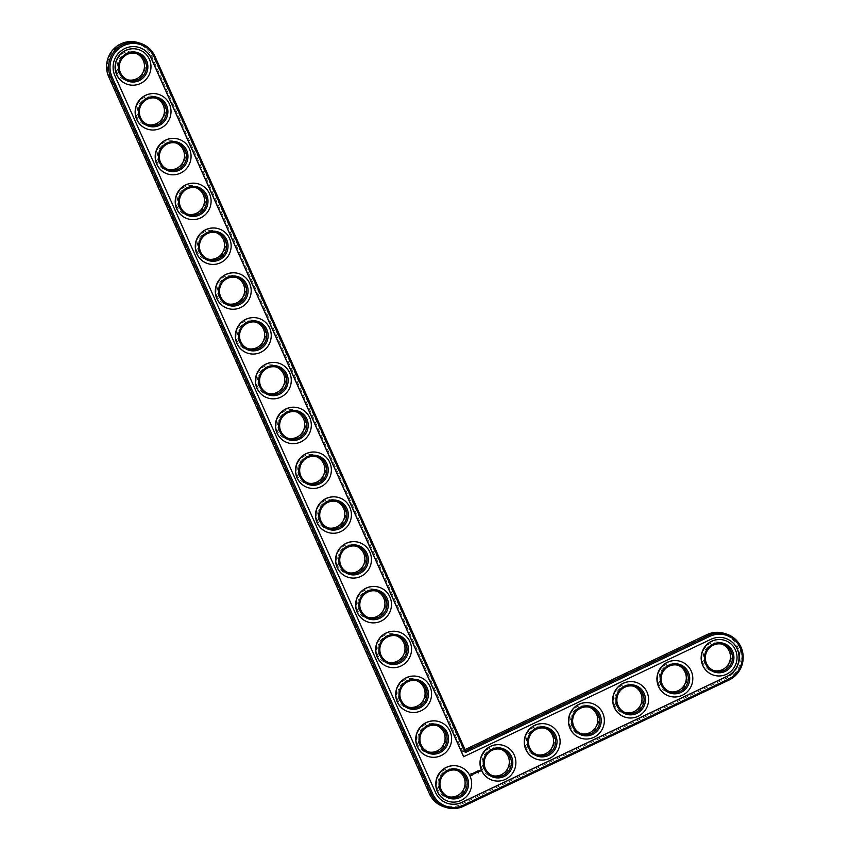 <?xml version="1.0" encoding="UTF-8"?>
<svg xmlns="http://www.w3.org/2000/svg" width="850" height="850" viewBox="0 0 850 850"><rect width="100%" height="100%" fill="white"/><g stroke="black" fill="none" stroke-linecap="round" stroke-linejoin="round"><path stroke-width="0.64" stroke-dasharray="4.25 3.19" d="M462.793 751.782L151.64 56.196A23.609 23.067 107.3 0 0 121.051 44.88A23.609 23.067 107.3 0 0 109.544 76.213L430.228 793.124A23.609 23.067 107.3 0 0 460.828 804.451L726.197 678.311A23.609 23.067 107.3 0 0 737.704 646.967A23.609 23.067 107.3 0 0 707.115 635.651L462.793 751.782L463.622 750.274L152.947 55.771A24.799 24.225 107.3 0 0 138.221 42.606M464.727 776.73A15.077 14.726 107.3 0 0 439.28 774.52A15.077 14.726 107.3 0 0 449.841 798.107A15.077 14.726 107.3 0 0 464.727 776.73M444.688 731.924A15.077 14.726 107.3 0 0 419.241 729.714A15.077 14.726 107.3 0 0 429.792 753.302A15.077 14.726 107.3 0 0 444.688 731.924M508.959 755.703A15.077 14.726 107.3 0 0 483.512 753.493A15.077 14.726 107.3 0 0 494.062 777.091A15.077 14.726 107.3 0 0 508.959 755.703M424.639 687.108A15.077 14.726 107.3 0 0 399.192 684.898A15.077 14.726 107.3 0 0 409.753 708.496A15.077 14.726 107.3 0 0 424.639 687.108M404.6 642.303A15.077 14.726 107.3 0 0 379.153 640.093A15.077 14.726 107.3 0 0 389.704 663.691A15.077 14.726 107.3 0 0 404.6 642.303M553.18 734.676A15.077 14.726 107.3 0 0 527.744 732.466A15.077 14.726 107.3 0 0 538.294 756.064A15.077 14.726 107.3 0 0 553.18 734.676M384.551 597.497A15.077 14.726 107.3 0 0 359.114 595.287A15.077 14.726 107.3 0 0 369.665 618.885A15.077 14.726 107.3 0 0 384.551 597.497M364.512 552.691A15.077 14.726 107.3 0 0 339.065 550.481A15.077 14.726 107.3 0 0 349.616 574.079A15.077 14.726 107.3 0 0 364.512 552.691M344.473 507.886A15.077 14.726 107.3 0 0 319.026 505.676A15.077 14.726 107.3 0 0 329.577 529.263A15.077 14.726 107.3 0 0 344.473 507.886M324.424 463.08A15.077 14.726 107.3 0 0 298.977 460.87A15.077 14.726 107.3 0 0 309.538 484.457A15.077 14.726 107.3 0 0 324.424 463.08M597.412 713.66A15.077 14.726 107.3 0 0 571.965 711.45A15.077 14.726 107.3 0 0 582.526 735.037A15.077 14.726 107.3 0 0 597.412 713.66M641.644 692.633A15.077 14.726 107.3 0 0 616.197 690.423A15.077 14.726 107.3 0 0 626.747 714.021A15.077 14.726 107.3 0 0 641.644 692.633M685.865 671.606A15.077 14.726 107.3 0 0 660.429 669.396A15.077 14.726 107.3 0 0 670.979 692.994A15.077 14.726 107.3 0 0 685.865 671.606M730.097 650.59A15.077 14.726 107.3 0 0 704.65 648.38A15.077 14.726 107.3 0 0 715.211 671.968A15.077 14.726 107.3 0 0 730.097 650.59M304.385 418.274A15.077 14.726 107.3 0 0 278.938 416.064A15.077 14.726 107.3 0 0 289.489 439.652A15.077 14.726 107.3 0 0 304.385 418.274M284.336 373.469A15.077 14.726 107.3 0 0 258.899 371.259A15.077 14.726 107.3 0 0 269.45 394.846A15.077 14.726 107.3 0 0 284.336 373.469M264.297 328.652A15.077 14.726 107.3 0 0 238.85 326.442A15.077 14.726 107.3 0 0 249.401 350.041A15.077 14.726 107.3 0 0 264.297 328.652M244.258 283.847A15.077 14.726 107.3 0 0 218.811 281.637A15.077 14.726 107.3 0 0 229.362 305.235A15.077 14.726 107.3 0 0 244.258 283.847M224.209 239.041A15.077 14.726 107.3 0 0 198.762 236.831A15.077 14.726 107.3 0 0 209.323 260.429A15.077 14.726 107.3 0 0 224.209 239.041M204.17 194.236A15.077 14.726 107.3 0 0 178.723 192.026A15.077 14.726 107.3 0 0 189.274 215.624A15.077 14.726 107.3 0 0 204.17 194.236M184.121 149.43A15.077 14.726 107.3 0 0 158.674 147.22A15.077 14.726 107.3 0 0 169.235 170.808A15.077 14.726 107.3 0 0 184.121 149.43M164.082 104.624A15.077 14.726 107.3 0 0 138.635 102.414A15.077 14.726 107.3 0 0 149.186 126.002A15.077 14.726 107.3 0 0 164.082 104.624M144.032 59.819A15.077 14.726 107.3 0 0 118.596 57.609A15.077 14.726 107.3 0 0 129.147 81.196A15.077 14.726 107.3 0 0 144.032 59.819M465.067 749.594L463.622 750.274L465.651 750.911M444.136 806.862A24.799 24.225 107.3 0 0 461.55 805.598L726.92 679.458A24.799 24.225 107.3 0 0 741.136 655.286A24.799 24.225 107.3 0 0 724.285 633.388M456.673 770.302A13.887 13.568 107.3 0 0 438.579 779.153A13.887 13.568 107.3 0 0 448.418 796.726M436.624 725.486A13.887 13.568 107.3 0 0 418.529 734.347A13.887 13.568 107.3 0 0 428.379 751.921M500.894 749.275A13.887 13.568 107.3 0 0 482.8 758.126A13.887 13.568 107.3 0 0 492.649 775.699M416.585 680.68A13.887 13.568 107.3 0 0 398.491 689.541A13.887 13.568 107.3 0 0 408.329 707.115M396.536 635.874A13.887 13.568 107.3 0 0 378.441 644.725A13.887 13.568 107.3 0 0 388.291 662.309M545.126 728.248A13.887 13.568 107.3 0 0 527.032 737.099A13.887 13.568 107.3 0 0 536.871 754.683M376.497 591.069A13.887 13.568 107.3 0 0 358.402 599.919A13.887 13.568 107.3 0 0 368.241 617.493M356.458 546.263A13.887 13.568 107.3 0 0 338.353 555.114A13.887 13.568 107.3 0 0 348.203 572.688M336.409 501.457A13.887 13.568 107.3 0 0 318.314 510.308A13.887 13.568 107.3 0 0 328.164 527.882M316.37 456.652A13.887 13.568 107.3 0 0 298.276 465.502A13.887 13.568 107.3 0 0 308.114 483.076M589.358 707.232A13.887 13.568 107.3 0 0 571.253 716.082A13.887 13.568 107.3 0 0 581.102 733.656M633.579 686.205A13.887 13.568 107.3 0 0 615.485 695.056A13.887 13.568 107.3 0 0 625.334 712.629M677.811 665.178A13.887 13.568 107.3 0 0 659.717 674.029A13.887 13.568 107.3 0 0 669.556 691.613M722.043 644.162A13.887 13.568 107.3 0 0 703.938 653.013A13.887 13.568 107.3 0 0 713.787 670.586M296.321 411.846A13.887 13.568 107.3 0 0 278.226 420.697A13.887 13.568 107.3 0 0 288.076 438.271M276.282 367.03A13.887 13.568 107.3 0 0 258.188 375.891A13.887 13.568 107.3 0 0 268.026 393.465M256.233 322.224A13.887 13.568 107.3 0 0 238.138 331.075A13.887 13.568 107.3 0 0 247.988 348.659M236.194 277.419A13.887 13.568 107.3 0 0 218.099 286.269A13.887 13.568 107.3 0 0 227.938 303.854M216.155 232.613A13.887 13.568 107.3 0 0 198.061 241.464A13.887 13.568 107.3 0 0 207.899 259.038M196.106 187.808A13.887 13.568 107.3 0 0 178.011 196.658A13.887 13.568 107.3 0 0 187.861 214.232M176.067 143.002A13.887 13.568 107.3 0 0 157.972 151.852A13.887 13.568 107.3 0 0 167.811 169.426M156.018 98.196A13.887 13.568 107.3 0 0 137.923 107.047A13.887 13.568 107.3 0 0 147.773 124.621M135.979 53.38A13.887 13.568 107.3 0 0 117.884 62.241A13.887 13.568 107.3 0 0 127.723 79.815M435.582 792.572L435.423 792.519A20.432 19.964 107.3 0 0 447.557 803.356A20.432 19.964 107.3 0 0 447.631 803.388M725.178 638.233A20.432 19.964 107.3 0 0 710.749 639.253L463.611 756.734M139.124 47.462A20.432 19.964 107.3 0 0 139.039 47.441A20.432 19.964 107.3 0 0 114.729 75.608L435.423 792.519M459.159 766.456A18.254 17.829 -72.7 0 1 467.022 795.749A18.254 17.829 -72.7 0 1 448.279 801.306M439.121 721.65A18.254 17.829 -72.7 0 1 446.973 750.943A18.254 17.829 -72.7 0 1 428.241 756.489M503.391 745.439A18.254 17.829 -72.7 0 1 511.243 774.732A18.254 17.829 -72.7 0 1 492.511 780.279M419.071 676.844A18.254 17.829 -72.7 0 1 426.934 706.138A18.254 17.829 -72.7 0 1 408.202 711.684M399.033 632.039A18.254 17.829 -72.7 0 1 406.884 661.332A18.254 17.829 -72.7 0 1 388.152 666.878M547.623 724.412A18.254 17.829 -72.7 0 1 555.475 753.706A18.254 17.829 -72.7 0 1 536.743 759.252M378.994 587.233A18.254 17.829 -72.7 0 1 386.846 616.526A18.254 17.829 -72.7 0 1 368.114 622.072M358.944 542.428A18.254 17.829 -72.7 0 1 366.807 571.721A18.254 17.829 -72.7 0 1 348.064 577.267M338.906 497.622A18.254 17.829 -72.7 0 1 346.757 526.904A18.254 17.829 -72.7 0 1 328.026 532.461M318.856 452.806A18.254 17.829 -72.7 0 1 326.719 482.099A18.254 17.829 -72.7 0 1 307.987 487.656M591.844 703.386A18.254 17.829 -72.7 0 1 599.707 732.679A18.254 17.829 -72.7 0 1 580.964 738.236M636.076 682.369A18.254 17.829 -72.7 0 1 643.928 711.662A18.254 17.829 -72.7 0 1 625.196 717.209M680.308 661.343A18.254 17.829 -72.7 0 1 688.16 690.636A18.254 17.829 -72.7 0 1 669.428 696.182M724.529 640.316A18.254 17.829 -72.7 0 1 732.392 669.609A18.254 17.829 -72.7 0 1 713.649 675.166M298.817 408A18.254 17.829 -72.7 0 1 306.669 437.293A18.254 17.829 -72.7 0 1 287.938 442.85M278.779 363.194A18.254 17.829 -72.7 0 1 286.631 392.487A18.254 17.829 -72.7 0 1 267.899 398.034M258.729 318.389A18.254 17.829 -72.7 0 1 266.592 347.682A18.254 17.829 -72.7 0 1 247.849 353.228M238.691 273.583A18.254 17.829 -72.7 0 1 246.542 302.876A18.254 17.829 -72.7 0 1 227.811 308.422M218.641 228.778A18.254 17.829 -72.7 0 1 226.504 258.071A18.254 17.829 -72.7 0 1 207.761 263.617M198.602 183.972A18.254 17.829 -72.7 0 1 206.454 213.254A18.254 17.829 -72.7 0 1 187.722 218.811M178.553 139.156A18.254 17.829 -72.7 0 1 186.416 168.449A18.254 17.829 -72.7 0 1 167.684 174.006M158.514 94.35A18.254 17.829 -72.7 0 1 166.366 123.643A18.254 17.829 -72.7 0 1 147.634 129.2M138.476 49.544A18.254 17.829 -72.7 0 1 146.327 78.838A18.254 17.829 -72.7 0 1 127.596 84.384M470.964 773.755L471.548 773.447M472.908 773.755L473.439 773.128M473.684 773.553L472.94 773.606M473.631 773.032L474.183 772.597M474.342 773.744L473.854 772.884M474.449 772.576L475.012 772.236M474.842 773.447L474.406 772.565M475.926 772.501L476.011 771.768M476.521 772.714L476.106 771.991M475.681 773.043L475.246 772.161M475.979 772.671L475.447 772.31M476.85 772.554L476.372 771.556M477.594 772.14L477.158 771.258M478.008 772.002L477.498 771.088M479.156 771.46L478.869 770.907M471.442 774.881L471.771 773.968M154.987 56.408L151.64 56.196M706.871 634.653L707.115 635.651M108.715 76.797L109.544 76.213M728.949 680.096L726.92 679.458L726.197 678.311M429.409 793.709L430.228 793.124M463.579 806.236L461.55 805.598L460.828 804.451M447.387 796.45L449.427 797.088M455.664 769.941L457.704 770.578M427.348 751.644L429.377 752.282M435.625 725.135L437.654 725.773M491.619 775.423L493.648 776.061M499.896 748.914L501.925 749.551M407.299 706.839L409.339 707.476M415.576 680.329L417.616 680.956M387.26 662.033L389.289 662.66M395.537 635.513L397.566 636.151M535.84 754.407L537.88 755.034M544.117 727.887L546.157 728.524M367.211 617.217L369.251 617.854M375.487 590.707L377.527 591.345M347.172 572.411L349.212 573.049M355.449 545.902L357.489 546.539M327.123 527.606L329.163 528.243M335.399 501.096L337.439 501.734M307.084 482.8L309.124 483.438M315.361 456.291L317.401 456.928M580.072 733.38L582.112 734.018M588.349 706.871L590.389 707.508M624.304 712.353L626.333 712.991M632.581 685.844L634.61 686.481M668.525 691.337L670.565 691.964M676.802 664.817L678.842 665.454M712.757 670.31L714.797 670.947M721.034 643.801L723.074 644.438M287.045 437.994L289.074 438.632M295.322 411.485L297.351 412.123M266.996 393.189L269.036 393.826M275.272 366.679L277.312 367.306M246.957 348.383L248.997 349.01M255.234 321.863L257.274 322.501M226.907 303.567L228.947 304.204M235.184 277.058L237.224 277.695M206.869 258.761L208.909 259.399M215.146 232.252L217.186 232.889M186.83 213.956L188.859 214.593M195.107 187.446L197.136 188.084M166.781 169.15L168.821 169.788M175.058 142.641L177.097 143.278M146.742 124.344L148.771 124.982M155.019 97.835L157.048 98.473M126.692 79.539L128.732 80.176M134.969 53.029L137.009 53.667"/><path stroke-width="1.27" d="M726.325 634.015A24.799 24.225 107.3 0 0 708.911 635.29L465.651 750.911L154.987 56.408A24.799 24.225 107.3 0 0 140.261 43.244A24.799 24.225 107.3 0 0 114.739 50.713A24.799 24.225 107.3 0 0 110.755 77.424L431.449 794.346A24.799 24.225 107.3 0 0 446.176 807.5A24.799 24.225 107.3 0 0 463.579 806.236L728.949 680.096A24.799 24.225 107.3 0 0 743.166 655.924A24.799 24.225 107.3 0 0 726.325 634.015L724.285 633.388A24.799 24.225 107.3 0 0 706.871 634.653L465.067 749.594M140.261 43.244L138.221 42.606A24.799 24.225 107.3 0 0 112.699 50.076A24.799 24.225 107.3 0 0 108.715 76.797L429.409 793.709A24.799 24.225 107.3 0 0 444.136 806.862L446.176 807.5M448.418 796.726A13.887 13.568 107.3 0 0 456.673 770.302M428.379 751.921A13.887 13.568 107.3 0 0 436.624 725.486M492.649 775.699A13.887 13.568 107.3 0 0 500.894 749.275M408.329 707.115A13.887 13.568 107.3 0 0 416.585 680.68M388.291 662.309A13.887 13.568 107.3 0 0 396.536 635.874M536.871 754.683A13.887 13.568 107.3 0 0 545.126 728.248M368.241 617.493A13.887 13.568 107.3 0 0 376.497 591.069M348.203 572.688A13.887 13.568 107.3 0 0 356.458 546.263M328.164 527.882A13.887 13.568 107.3 0 0 336.409 501.457M308.114 483.076A13.887 13.568 107.3 0 0 316.37 456.652M581.102 733.656A13.887 13.568 107.3 0 0 589.358 707.232M625.334 712.629A13.887 13.568 107.3 0 0 633.579 686.205M669.556 691.613A13.887 13.568 107.3 0 0 677.811 665.178M713.787 670.586A13.887 13.568 107.3 0 0 722.043 644.162M288.076 438.271A13.887 13.568 107.3 0 0 296.321 411.846M268.026 393.465A13.887 13.568 107.3 0 0 276.282 367.03M247.988 348.659A13.887 13.568 107.3 0 0 256.233 322.224M227.938 303.854A13.887 13.568 107.3 0 0 236.194 277.419M207.899 259.038A13.887 13.568 107.3 0 0 216.155 232.613M187.861 214.232A13.887 13.568 107.3 0 0 196.106 187.808M167.811 169.426A13.887 13.568 107.3 0 0 176.067 143.002M147.773 124.621A13.887 13.568 107.3 0 0 156.018 98.196M127.723 79.815A13.887 13.568 107.3 0 0 135.979 53.38M465.949 777.941A13.887 13.568 -72.7 0 1 449.427 797.088A13.887 13.568 -72.7 0 1 440.608 779.79A13.887 13.568 -72.7 0 1 465.949 777.941M465.651 750.911L465.311 752.569L154.169 56.982A23.609 23.067 107.3 0 0 123.569 45.666A23.609 23.067 107.3 0 0 112.062 76.999L432.756 793.911A23.609 23.067 107.3 0 0 463.346 805.237L728.716 679.097A23.609 23.067 107.3 0 0 740.222 647.753A23.609 23.067 107.3 0 0 709.633 636.438L465.311 752.569M467.245 777.516A15.077 14.726 -72.7 0 1 452.359 798.894A15.077 14.726 -72.7 0 1 441.809 775.306A15.077 14.726 -72.7 0 1 467.245 777.516M463.771 756.787L151.332 58.331A20.432 19.964 107.3 0 0 118.171 53.635A20.432 19.964 107.3 0 0 114.888 75.65L435.582 792.572A20.432 19.964 107.3 0 0 462.06 802.368L727.43 676.228A20.432 19.964 107.3 0 0 725.263 638.265A20.432 19.964 107.3 0 0 710.919 639.306L463.611 756.734L151.173 58.278A20.432 19.964 107.3 0 0 139.124 47.462M470.082 776.167A18.254 17.829 -72.7 0 1 448.364 801.327A18.254 17.829 -72.7 0 1 436.783 778.589A18.254 17.829 -72.7 0 1 470.082 776.167M447.631 803.388A20.432 19.964 107.3 0 0 461.901 802.315L727.271 676.175A20.432 19.964 107.3 0 0 725.178 638.233M448.279 801.306A18.254 17.829 -72.7 0 1 448.205 801.274A18.254 17.829 -72.7 0 1 436.624 778.536A18.254 17.829 -72.7 0 1 459.159 766.456M470.964 773.755L470.964 775.136L472.334 775.115L472.324 773.723L470.964 773.755M472.781 773.468L473.62 773.681L473.152 774.18L473.822 773.84L472.983 773.628L473.439 773.128L472.781 773.468M473.631 773.032L474.342 773.744L473.896 772.905M428.241 756.489A18.254 17.829 -72.7 0 1 428.156 756.468A18.254 17.829 -72.7 0 1 416.574 733.731A18.254 17.829 -72.7 0 1 439.036 721.629A18.254 17.829 -72.7 0 1 439.121 721.65M474.481 772.491L474.842 773.447L475.458 773.224L474.576 772.576L475.097 772.268L474.481 772.491M476.053 771.779L475.968 772.512L475.288 772.172L475.756 773.075L475.49 772.321L476.553 772.629L476.053 771.779M475.373 772.097L475.968 772.512M476.956 771.322L476.669 771.981M477.233 771.184L477.626 772.151M478.497 772.926L478.476 772.395M478.189 770.801L477.541 771.099L478.55 771.747L477.668 771.109L478.146 770.78L477.817 771.439M479.496 771.237L478.911 770.918L479.113 771.449M479.899 770.44L480.537 770.992L479.899 770.44M492.511 780.279A18.254 17.829 -72.7 0 1 492.426 780.258A18.254 17.829 -72.7 0 1 480.845 757.52A18.254 17.829 -72.7 0 1 503.306 745.407A18.254 17.829 -72.7 0 1 503.391 745.439M408.202 711.684A18.254 17.829 -72.7 0 1 408.117 711.662A18.254 17.829 -72.7 0 1 396.536 688.925A18.254 17.829 -72.7 0 1 419.071 676.844M388.152 666.878A18.254 17.829 -72.7 0 1 376.486 644.119A18.254 17.829 -72.7 0 1 398.947 632.018A18.254 17.829 -72.7 0 1 399.033 632.039M536.743 759.252A18.254 17.829 -72.7 0 1 536.658 759.231A18.254 17.829 -72.7 0 1 525.077 736.493A18.254 17.829 -72.7 0 1 547.538 724.391A18.254 17.829 -72.7 0 1 547.623 724.412M368.114 622.072A18.254 17.829 -72.7 0 1 368.029 622.051A18.254 17.829 -72.7 0 1 356.447 599.314A18.254 17.829 -72.7 0 1 378.909 587.201A18.254 17.829 -72.7 0 1 378.994 587.233M348.064 577.267A18.254 17.829 -72.7 0 1 336.409 554.508A18.254 17.829 -72.7 0 1 358.87 542.396A18.254 17.829 -72.7 0 1 358.944 542.428M328.026 532.461A18.254 17.829 -72.7 0 1 327.941 532.429A18.254 17.829 -72.7 0 1 316.359 509.703A18.254 17.829 -72.7 0 1 338.821 497.59A18.254 17.829 -72.7 0 1 338.906 497.622M307.987 487.656A18.254 17.829 -72.7 0 1 307.902 487.624A18.254 17.829 -72.7 0 1 296.321 464.886A18.254 17.829 -72.7 0 1 318.856 452.806M580.964 738.236A18.254 17.829 -72.7 0 1 580.89 738.204A18.254 17.829 -72.7 0 1 569.309 715.466A18.254 17.829 -72.7 0 1 591.844 703.386M625.196 717.209A18.254 17.829 -72.7 0 1 625.111 717.188A18.254 17.829 -72.7 0 1 613.53 694.45A18.254 17.829 -72.7 0 1 635.991 682.338A18.254 17.829 -72.7 0 1 636.076 682.369M669.428 696.182A18.254 17.829 -72.7 0 1 669.343 696.161A18.254 17.829 -72.7 0 1 657.762 673.423A18.254 17.829 -72.7 0 1 680.223 661.321A18.254 17.829 -72.7 0 1 680.308 661.343M713.649 675.166A18.254 17.829 -72.7 0 1 713.575 675.134A18.254 17.829 -72.7 0 1 701.994 652.396A18.254 17.829 -72.7 0 1 724.529 640.316M287.938 442.85A18.254 17.829 -72.7 0 1 287.863 442.818A18.254 17.829 -72.7 0 1 276.271 420.081A18.254 17.829 -72.7 0 1 298.733 407.979A18.254 17.829 -72.7 0 1 298.817 408M267.899 398.034A18.254 17.829 -72.7 0 1 267.814 398.013A18.254 17.829 -72.7 0 1 256.233 375.275A18.254 17.829 -72.7 0 1 278.694 363.173A18.254 17.829 -72.7 0 1 278.779 363.194M247.849 353.228A18.254 17.829 -72.7 0 1 236.194 330.469A18.254 17.829 -72.7 0 1 258.729 318.389M227.811 308.422A18.254 17.829 -72.7 0 1 227.726 308.401A18.254 17.829 -72.7 0 1 216.144 285.664A18.254 17.829 -72.7 0 1 238.606 273.551A18.254 17.829 -72.7 0 1 238.691 273.583M207.761 263.617A18.254 17.829 -72.7 0 1 196.106 240.858A18.254 17.829 -72.7 0 1 218.567 228.746A18.254 17.829 -72.7 0 1 218.641 228.778M187.722 218.811A18.254 17.829 -72.7 0 1 187.637 218.79A18.254 17.829 -72.7 0 1 176.056 196.053A18.254 17.829 -72.7 0 1 198.518 183.94A18.254 17.829 -72.7 0 1 198.602 183.972M167.684 174.006A18.254 17.829 -72.7 0 1 167.599 173.974A18.254 17.829 -72.7 0 1 156.018 151.247A18.254 17.829 -72.7 0 1 178.553 139.156M147.634 129.2A18.254 17.829 -72.7 0 1 147.56 129.168A18.254 17.829 -72.7 0 1 135.979 106.431A18.254 17.829 -72.7 0 1 158.429 94.329A18.254 17.829 -72.7 0 1 158.514 94.35M127.596 84.384A18.254 17.829 -72.7 0 1 127.511 84.363A18.254 17.829 -72.7 0 1 115.929 61.625A18.254 17.829 -72.7 0 1 138.391 49.523A18.254 17.829 -72.7 0 1 138.476 49.544M450.033 731.361A18.254 17.829 -72.7 0 1 428.326 756.521A18.254 17.829 -72.7 0 1 416.744 733.784A18.254 17.829 -72.7 0 1 450.033 731.361M447.206 732.711A15.077 14.726 -72.7 0 1 432.31 754.088A15.077 14.726 -72.7 0 1 421.759 730.501A15.077 14.726 -72.7 0 1 447.206 732.711M445.899 733.136A13.887 13.568 -72.7 0 1 429.377 752.282A13.887 13.568 -72.7 0 1 420.569 734.984A13.887 13.568 -72.7 0 1 445.899 733.136M514.303 755.151A18.254 17.829 -72.7 0 1 492.596 780.3A18.254 17.829 -72.7 0 1 481.015 757.562A18.254 17.829 -72.7 0 1 514.303 755.151M511.477 756.489A15.077 14.726 -72.7 0 1 496.591 777.878A15.077 14.726 -72.7 0 1 486.03 754.279A15.077 14.726 -72.7 0 1 511.477 756.489M510.17 756.925A13.887 13.568 -72.7 0 1 493.648 776.061A13.887 13.568 -72.7 0 1 484.84 758.763A13.887 13.568 -72.7 0 1 510.17 756.925M429.994 686.556A18.254 17.829 -72.7 0 1 408.276 711.716A18.254 17.829 -72.7 0 1 396.695 688.978A18.254 17.829 -72.7 0 1 429.994 686.556M427.168 687.905A15.077 14.726 -72.7 0 1 412.271 709.282A15.077 14.726 -72.7 0 1 401.721 685.695A15.077 14.726 -72.7 0 1 427.168 687.905M425.861 688.33A13.887 13.568 -72.7 0 1 409.339 707.476A13.887 13.568 -72.7 0 1 400.52 690.168A13.887 13.568 -72.7 0 1 425.861 688.33M409.955 641.75A18.254 17.829 -72.7 0 1 388.237 666.91A18.254 17.829 -72.7 0 1 376.656 644.173A18.254 17.829 -72.7 0 1 409.955 641.75M407.118 643.089A15.077 14.726 -72.7 0 1 392.233 664.477A15.077 14.726 -72.7 0 1 381.671 640.879A15.077 14.726 -72.7 0 1 407.118 643.089M405.811 643.524A13.887 13.568 -72.7 0 1 389.289 662.66A13.887 13.568 -72.7 0 1 380.481 645.362A13.887 13.568 -72.7 0 1 405.811 643.524M558.535 734.124A18.254 17.829 -72.7 0 1 536.817 759.284A18.254 17.829 -72.7 0 1 525.236 736.546A18.254 17.829 -72.7 0 1 558.535 734.124M555.709 735.463A15.077 14.726 -72.7 0 1 540.812 756.851A15.077 14.726 -72.7 0 1 530.262 733.253A15.077 14.726 -72.7 0 1 555.709 735.463M554.402 735.898A13.887 13.568 -72.7 0 1 537.88 755.034A13.887 13.568 -72.7 0 1 529.072 737.736A13.887 13.568 -72.7 0 1 554.402 735.898M389.906 596.944A18.254 17.829 -72.7 0 1 368.188 622.094A18.254 17.829 -72.7 0 1 356.607 599.367A18.254 17.829 -72.7 0 1 389.906 596.944M387.079 598.283A15.077 14.726 -72.7 0 1 372.183 619.671A15.077 14.726 -72.7 0 1 361.632 596.073A15.077 14.726 -72.7 0 1 387.079 598.283M385.772 598.719A13.887 13.568 -72.7 0 1 369.251 617.854A13.887 13.568 -72.7 0 1 360.442 600.557A13.887 13.568 -72.7 0 1 385.772 598.719M369.867 552.139A18.254 17.829 -72.7 0 1 348.149 577.288A18.254 17.829 -72.7 0 1 336.568 554.551A18.254 17.829 -72.7 0 1 369.867 552.139M367.03 553.477A15.077 14.726 -72.7 0 1 352.144 574.866A15.077 14.726 -72.7 0 1 341.594 551.268A15.077 14.726 -72.7 0 1 367.03 553.477M365.734 553.913A13.887 13.568 -72.7 0 1 349.212 573.049A13.887 13.568 -72.7 0 1 340.393 555.751A13.887 13.568 -72.7 0 1 365.734 553.913M349.817 507.322A18.254 17.829 -72.7 0 1 328.111 532.483A18.254 17.829 -72.7 0 1 316.519 509.745A18.254 17.829 -72.7 0 1 349.817 507.322M346.991 508.672A15.077 14.726 -72.7 0 1 332.095 530.06A15.077 14.726 -72.7 0 1 321.544 506.462A15.077 14.726 -72.7 0 1 346.991 508.672M345.684 509.097A13.887 13.568 -72.7 0 1 329.163 528.243A13.887 13.568 -72.7 0 1 320.354 510.946A13.887 13.568 -72.7 0 1 345.684 509.097M329.779 462.517A18.254 17.829 -72.7 0 1 308.061 487.677A18.254 17.829 -72.7 0 1 296.48 464.939A18.254 17.829 -72.7 0 1 329.779 462.517M326.942 463.866A15.077 14.726 -72.7 0 1 312.056 485.244A15.077 14.726 -72.7 0 1 301.506 461.656A15.077 14.726 -72.7 0 1 326.942 463.866M325.646 464.291A13.887 13.568 -72.7 0 1 309.124 483.438A13.887 13.568 -72.7 0 1 300.305 466.14A13.887 13.568 -72.7 0 1 325.646 464.291M602.767 713.097A18.254 17.829 -72.7 0 1 581.049 738.257A18.254 17.829 -72.7 0 1 569.468 715.519A18.254 17.829 -72.7 0 1 602.767 713.097M599.93 714.446A15.077 14.726 -72.7 0 1 585.044 735.824A15.077 14.726 -72.7 0 1 574.494 712.236A15.077 14.726 -72.7 0 1 599.93 714.446M598.634 714.871A13.887 13.568 -72.7 0 1 582.112 734.018A13.887 13.568 -72.7 0 1 573.293 716.72A13.887 13.568 -72.7 0 1 598.634 714.871M646.988 692.07A18.254 17.829 -72.7 0 1 625.281 717.23A18.254 17.829 -72.7 0 1 613.7 694.492A18.254 17.829 -72.7 0 1 646.988 692.07M644.162 693.419A15.077 14.726 -72.7 0 1 629.266 714.808A15.077 14.726 -72.7 0 1 618.715 691.209A15.077 14.726 -72.7 0 1 644.162 693.419M642.855 693.844A13.887 13.568 -72.7 0 1 626.333 712.991A13.887 13.568 -72.7 0 1 617.525 695.693A13.887 13.568 -72.7 0 1 642.855 693.844M691.22 671.054A18.254 17.829 -72.7 0 1 669.503 696.214A18.254 17.829 -72.7 0 1 657.921 673.476A18.254 17.829 -72.7 0 1 691.22 671.054M688.394 672.393A15.077 14.726 -72.7 0 1 673.497 693.781A15.077 14.726 -72.7 0 1 662.947 670.183A15.077 14.726 -72.7 0 1 688.394 672.393M687.087 672.828A13.887 13.568 -72.7 0 1 670.565 691.964A13.887 13.568 -72.7 0 1 661.757 674.666A13.887 13.568 -72.7 0 1 687.087 672.828M735.452 650.027A18.254 17.829 -72.7 0 1 713.734 675.187A18.254 17.829 -72.7 0 1 702.153 652.449A18.254 17.829 -72.7 0 1 735.452 650.027M732.615 651.376A15.077 14.726 -72.7 0 1 717.729 672.754A15.077 14.726 -72.7 0 1 707.179 649.166A15.077 14.726 -72.7 0 1 732.615 651.376M731.319 651.801A13.887 13.568 -72.7 0 1 714.797 670.947A13.887 13.568 -72.7 0 1 705.978 653.65A13.887 13.568 -72.7 0 1 731.319 651.801M309.729 417.711A18.254 17.829 -72.7 0 1 288.022 442.871A18.254 17.829 -72.7 0 1 276.441 420.134A18.254 17.829 -72.7 0 1 309.729 417.711M306.903 419.061A15.077 14.726 -72.7 0 1 292.017 440.438A15.077 14.726 -72.7 0 1 281.456 416.851A15.077 14.726 -72.7 0 1 306.903 419.061M305.596 419.486A13.887 13.568 -72.7 0 1 289.074 438.632A13.887 13.568 -72.7 0 1 280.266 421.334A13.887 13.568 -72.7 0 1 305.596 419.486M289.691 372.906A18.254 17.829 -72.7 0 1 267.973 398.066A18.254 17.829 -72.7 0 1 256.392 375.328A18.254 17.829 -72.7 0 1 289.691 372.906M286.864 374.255A15.077 14.726 -72.7 0 1 271.968 395.632A15.077 14.726 -72.7 0 1 261.418 372.045A15.077 14.726 -72.7 0 1 286.864 374.255M285.558 374.68A13.887 13.568 -72.7 0 1 269.036 393.826A13.887 13.568 -72.7 0 1 260.227 376.518A13.887 13.568 -72.7 0 1 285.558 374.68M269.652 328.1A18.254 17.829 -72.7 0 1 247.934 353.26A18.254 17.829 -72.7 0 1 236.353 330.522A18.254 17.829 -72.7 0 1 269.652 328.1M266.815 329.439A15.077 14.726 -72.7 0 1 251.929 350.827A15.077 14.726 -72.7 0 1 241.368 327.229A15.077 14.726 -72.7 0 1 266.815 329.439M265.519 329.874A13.887 13.568 -72.7 0 1 248.997 349.01A13.887 13.568 -72.7 0 1 240.178 331.712A13.887 13.568 -72.7 0 1 265.519 329.874M249.602 283.294A18.254 17.829 -72.7 0 1 227.885 308.454A18.254 17.829 -72.7 0 1 216.304 285.717A18.254 17.829 -72.7 0 1 249.602 283.294M246.776 284.633A15.077 14.726 -72.7 0 1 231.88 306.021A15.077 14.726 -72.7 0 1 221.329 282.423A15.077 14.726 -72.7 0 1 246.776 284.633M245.469 285.069A13.887 13.568 -72.7 0 1 228.947 304.204A13.887 13.568 -72.7 0 1 220.139 286.907A13.887 13.568 -72.7 0 1 245.469 285.069M229.564 238.489A18.254 17.829 -72.7 0 1 207.846 263.638A18.254 17.829 -72.7 0 1 196.265 240.911A18.254 17.829 -72.7 0 1 229.564 238.489M226.727 239.827A15.077 14.726 -72.7 0 1 211.841 261.216A15.077 14.726 -72.7 0 1 201.291 237.617A15.077 14.726 -72.7 0 1 226.727 239.827M225.431 240.263A13.887 13.568 -72.7 0 1 208.909 259.399A13.887 13.568 -72.7 0 1 200.09 242.101A13.887 13.568 -72.7 0 1 225.431 240.263M209.514 193.673A18.254 17.829 -72.7 0 1 187.808 218.833A18.254 17.829 -72.7 0 1 176.226 196.095A18.254 17.829 -72.7 0 1 209.514 193.673M206.688 195.022A15.077 14.726 -72.7 0 1 191.792 216.41A15.077 14.726 -72.7 0 1 181.241 192.812A15.077 14.726 -72.7 0 1 206.688 195.022M205.381 195.447A13.887 13.568 -72.7 0 1 188.859 214.593A13.887 13.568 -72.7 0 1 180.051 197.296A13.887 13.568 -72.7 0 1 205.381 195.447M189.476 148.867A18.254 17.829 -72.7 0 1 167.758 174.027A18.254 17.829 -72.7 0 1 156.177 151.289A18.254 17.829 -72.7 0 1 189.476 148.867M186.649 150.216A15.077 14.726 -72.7 0 1 171.753 171.594A15.077 14.726 -72.7 0 1 161.202 148.006A15.077 14.726 -72.7 0 1 186.649 150.216M185.343 150.641A13.887 13.568 -72.7 0 1 168.821 169.788A13.887 13.568 -72.7 0 1 160.002 152.49A13.887 13.568 -72.7 0 1 185.343 150.641M169.437 104.061A18.254 17.829 -72.7 0 1 147.719 129.221A18.254 17.829 -72.7 0 1 136.138 106.484A18.254 17.829 -72.7 0 1 169.437 104.061M166.6 105.411A15.077 14.726 -72.7 0 1 151.714 126.788A15.077 14.726 -72.7 0 1 141.153 103.201A15.077 14.726 -72.7 0 1 166.6 105.411M165.293 105.836A13.887 13.568 -72.7 0 1 148.771 124.982A13.887 13.568 -72.7 0 1 139.963 107.684A13.887 13.568 -72.7 0 1 165.293 105.836M149.387 59.256A18.254 17.829 -72.7 0 1 127.67 84.416A18.254 17.829 -72.7 0 1 116.089 61.678A18.254 17.829 -72.7 0 1 149.387 59.256M146.561 60.605A15.077 14.726 -72.7 0 1 131.665 81.983A15.077 14.726 -72.7 0 1 121.114 58.395A15.077 14.726 -72.7 0 1 146.561 60.605M145.254 61.03A13.887 13.568 -72.7 0 1 128.732 80.176A13.887 13.568 -72.7 0 1 119.924 62.879A13.887 13.568 -72.7 0 1 145.254 61.03M472.441 773.861L471.686 775.402M473.62 773.681L472.897 773.734M474.3 772.639L474.3 773.734M475.097 772.268L474.725 772.905M475.458 773.224L474.874 773.468M476.159 771.758L476.489 772.692M476.149 772.013L475.968 772.661M475.49 772.321L475.745 772.979M478.55 771.747L477.966 771.991M478.274 771.279L478.019 771.874M480.293 770.323L480.176 771.131M471.591 773.936L471.283 774.786L471.591 773.936L472.122 774.414L471.484 774.892M706.871 634.653L708.911 635.29L709.633 636.438M108.715 76.797L112.062 76.999M429.409 793.709L432.756 793.911M154.987 56.408L154.169 56.982M728.949 680.096L728.716 679.097M463.579 806.236L463.346 805.237"/></g></svg>

